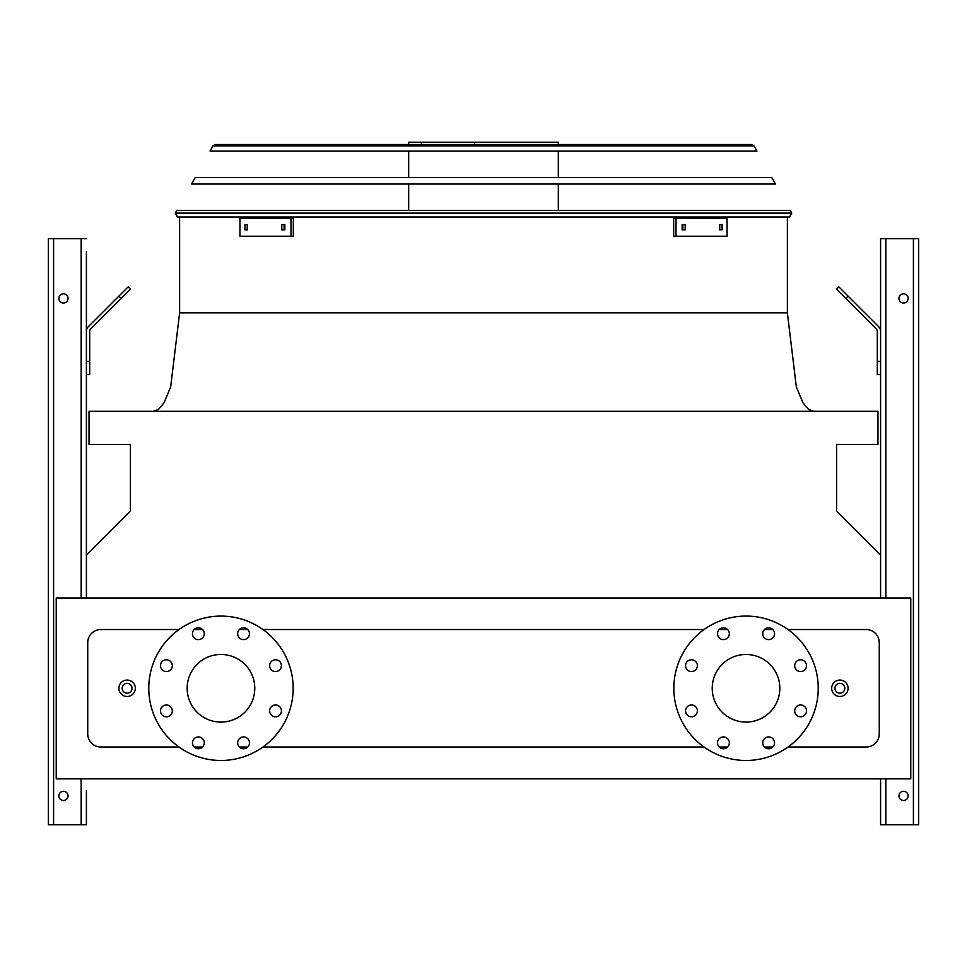 <?xml version="1.0" encoding="UTF-8"?>
<svg xmlns="http://www.w3.org/2000/svg" width="967" height="967" viewBox="0 0 967 967"><rect width="100%" height="100%" fill="white"/><g stroke="black" fill="none" stroke-linecap="round" stroke-linejoin="round"><path stroke-width="1.45" d="M788.008 747.02L866.142 747.02A13.127 13.127 0 0 0 879.269 733.893L879.269 642.656A13.127 13.127 0 0 0 866.142 629.529L788.008 629.529M772.826 629.529L764.45 629.529M727.619 629.529L719.243 629.529M704.061 629.529L262.939 629.529M247.757 629.529L239.381 629.529M202.55 629.529L194.174 629.529M178.992 629.529L100.858 629.529A13.127 13.127 0 0 0 87.731 642.656L87.731 733.893A13.127 13.127 0 0 0 100.858 747.02L178.992 747.02M194.174 747.02L202.55 747.02M239.381 747.02L247.757 747.02M262.939 747.02L704.061 747.02M719.243 747.02L727.619 747.02M764.45 747.02L772.826 747.02M56.231 778.846L910.769 778.846L910.769 598.029L56.231 598.029L56.231 778.846M880.586 555.131L836.612 511.156L836.612 444.433L877.951 444.433L877.951 411.301L89.049 411.301L89.049 444.433L130.388 444.433L130.388 511.156L86.414 555.131L86.414 374.543L89.701 374.543L89.701 331.318A3.276 3.276 0 0 1 90.656 328.998L121.226 298.44L118.905 296.12L88.335 326.677A6.564 6.564 0 0 0 86.414 331.318M746.028 654.478A33.797 33.797 0 0 1 775.304 705.173A33.797 33.797 0 0 1 716.765 705.173A33.797 33.797 0 0 1 746.028 654.478M697.364 665.671A5.911 5.911 0 0 0 688.504 660.558A5.911 5.911 0 0 0 688.504 670.784A5.911 5.911 0 0 0 697.364 665.671M697.364 710.878A5.911 5.911 0 0 0 688.504 705.765A5.911 5.911 0 0 0 688.504 716.003A5.911 5.911 0 0 0 697.364 710.878M729.336 742.849A5.911 5.911 0 0 0 720.475 737.736A5.911 5.911 0 0 0 720.475 747.962A5.911 5.911 0 0 0 729.336 742.849M774.543 742.849A5.911 5.911 0 0 0 765.683 737.736A5.911 5.911 0 0 0 765.683 747.962A5.911 5.911 0 0 0 774.543 742.849M806.514 710.878A5.911 5.911 0 0 0 797.654 705.765A5.911 5.911 0 0 0 797.654 716.003A5.911 5.911 0 0 0 806.514 710.878M806.514 665.671A5.911 5.911 0 0 0 797.654 660.558A5.911 5.911 0 0 0 797.654 670.784A5.911 5.911 0 0 0 806.514 665.671M774.543 633.699A5.911 5.911 0 0 0 765.683 628.586A5.911 5.911 0 0 0 765.683 638.824A5.911 5.911 0 0 0 774.543 633.699M729.336 633.699A5.911 5.911 0 0 0 720.475 628.586A5.911 5.911 0 0 0 720.475 638.824A5.911 5.911 0 0 0 729.336 633.699M746.028 616.076A72.199 72.199 0 0 1 808.557 724.38A72.199 72.199 0 0 1 683.512 724.38A72.199 72.199 0 0 1 746.028 616.076M187.163 688.274A33.797 33.797 0 0 1 237.87 658.998A33.797 33.797 0 0 1 237.87 717.55A33.797 33.797 0 0 1 187.163 688.274M172.295 665.671A5.911 5.911 0 0 0 163.435 660.558A5.911 5.911 0 0 0 163.435 670.784A5.911 5.911 0 0 0 172.295 665.671M172.295 710.878A5.911 5.911 0 0 0 163.435 705.765A5.911 5.911 0 0 0 163.435 716.003A5.911 5.911 0 0 0 172.295 710.878M204.267 742.849A5.911 5.911 0 0 0 195.407 737.736A5.911 5.911 0 0 0 195.407 747.962A5.911 5.911 0 0 0 204.267 742.849M249.474 742.849A5.911 5.911 0 0 0 240.614 737.736A5.911 5.911 0 0 0 240.614 747.962A5.911 5.911 0 0 0 249.474 742.849M281.445 710.878A5.911 5.911 0 0 0 272.585 705.765A5.911 5.911 0 0 0 272.585 716.003A5.911 5.911 0 0 0 281.445 710.878M281.445 665.671A5.911 5.911 0 0 0 272.585 660.558A5.911 5.911 0 0 0 272.585 670.784A5.911 5.911 0 0 0 281.445 665.671M249.474 633.699A5.911 5.911 0 0 0 240.614 628.586A5.911 5.911 0 0 0 240.614 638.824A5.911 5.911 0 0 0 249.474 633.699M204.267 633.699A5.911 5.911 0 0 0 195.407 628.586A5.911 5.911 0 0 0 195.407 638.824A5.911 5.911 0 0 0 204.267 633.699M148.773 688.274A72.199 72.199 0 0 1 257.065 625.758A72.199 72.199 0 0 1 257.065 750.803A72.199 72.199 0 0 1 148.773 688.274M135.32 688.274A8.207 8.207 0 0 1 123.002 695.382A8.207 8.207 0 0 1 123.002 681.167A8.207 8.207 0 0 1 135.32 688.274A8.207 8.207 0 0 1 123.002 695.382A8.207 8.207 0 0 1 123.002 681.167A8.207 8.207 0 0 1 135.32 688.274M848.095 688.274A8.207 8.207 0 0 1 835.79 695.382A8.207 8.207 0 0 1 835.79 681.167A8.207 8.207 0 0 1 848.095 688.274A8.207 8.207 0 0 1 835.79 695.382A8.207 8.207 0 0 1 835.79 681.167A8.207 8.207 0 0 1 848.095 688.274M53.596 824.791L53.596 238.692L48.35 238.692L48.35 824.791L86.414 824.791L86.414 803.795M86.414 790.668L86.414 824.791M89.701 361.416L86.414 361.416L86.414 264.946M86.414 251.819L86.414 598.029M53.596 238.692L86.414 238.692M58.854 298.416A4.593 4.593 0 0 0 65.744 302.393A4.593 4.593 0 0 0 65.744 294.439A4.593 4.593 0 0 0 58.854 298.416M58.854 795.914A4.593 4.593 0 0 0 65.744 799.89A4.593 4.593 0 0 0 65.744 791.937A4.593 4.593 0 0 0 58.854 795.914M118.905 296.12L128.188 286.836L130.509 289.157L121.226 298.44M880.586 598.029L880.586 238.692L918.65 238.692L918.65 824.791L880.586 824.791L880.586 778.846M908.146 795.914A4.593 4.593 0 0 0 901.256 791.937A4.593 4.593 0 0 0 901.256 799.89A4.593 4.593 0 0 0 908.146 795.914M908.146 298.416A4.593 4.593 0 0 0 901.256 294.439A4.593 4.593 0 0 0 901.256 302.393A4.593 4.593 0 0 0 908.146 298.416M880.586 374.543L877.299 374.543L877.299 361.416L880.586 361.416M880.586 331.318A6.564 6.564 0 0 0 878.665 326.677L848.095 296.12L845.774 298.44L876.344 328.998A3.276 3.276 0 0 1 877.299 331.318L877.299 361.416M845.774 298.44L836.491 289.157L838.812 286.836L848.095 296.12M876.344 328.998A3.276 3.276 0 0 1 877.299 331.318M89.701 331.318A3.276 3.276 0 0 1 90.656 328.998M105.451 309.573L88.335 326.677M175.245 213.115L177.541 217.031L175.245 213.115L176.731 210.468L790.269 210.468L791.755 213.115L789.459 217.031L177.541 217.031L175.245 213.115L791.755 213.115L789.459 217.031L791.755 213.115M408.678 144.506L408.678 142.209L558.322 142.209L558.322 144.506M474.543 142.209L474.543 144.506M421.382 142.209L421.382 144.506M281.82 224.574L284.842 224.574L284.842 229.832L281.82 229.832L281.82 224.574M244.929 224.574L247.479 224.574L247.479 229.832L244.929 229.832L244.929 224.574M290.994 218.179L239.949 218.179L239.949 236.226L293.327 236.226L293.327 218.179L290.994 218.179L290.994 236.226M284.153 224.574L284.153 229.832M247.262 224.574L247.262 229.832M719.521 224.574L722.071 224.574L722.071 229.832L719.521 229.832L719.521 224.574M682.158 224.574L685.18 224.574L685.18 229.832L682.158 229.832L682.158 224.574M676.006 236.226L727.051 236.226L727.051 218.179L676.006 218.179L676.006 236.226L673.673 236.226L673.673 218.179L676.006 218.179M719.738 229.832L719.738 224.574M682.847 229.832L682.847 224.574M775.437 184.044L191.563 184.044L195.237 177.481L771.763 177.481L775.437 184.044M754.006 145.848L751.722 144.506L754.006 145.848L756.931 151.07L210.069 151.07L212.994 145.848L215.278 144.506L751.722 144.506L754.006 145.848L212.994 145.848L215.278 144.506L212.994 145.848M749.316 144.506L217.684 144.506M179.62 217.031L179.62 312.849L787.38 312.849L357.065 312.849M153.366 411.301L158.528 409.379L163.991 402.876L170.663 386.921L179.62 312.849L183.355 312.849M844.807 688.274A4.92 4.92 0 0 0 837.434 684.007A4.92 4.92 0 0 0 837.434 692.541A4.92 4.92 0 0 0 844.807 688.274M132.032 688.274A4.92 4.92 0 0 0 124.646 684.007A4.92 4.92 0 0 0 124.646 692.541A4.92 4.92 0 0 0 132.032 688.274M81.168 824.791L81.168 778.846M81.168 598.029L81.168 238.692M913.404 824.791L913.404 238.692M885.832 824.791L885.832 778.846M885.832 598.029L885.832 238.692M787.38 217.031L787.38 312.849L796.337 386.921L803.009 402.876L808.472 409.379L813.634 411.301M558.322 210.468L558.322 184.044M558.322 177.481L558.322 151.07M408.678 210.468L408.678 184.044M408.678 177.481L408.678 151.07"/></g></svg>
